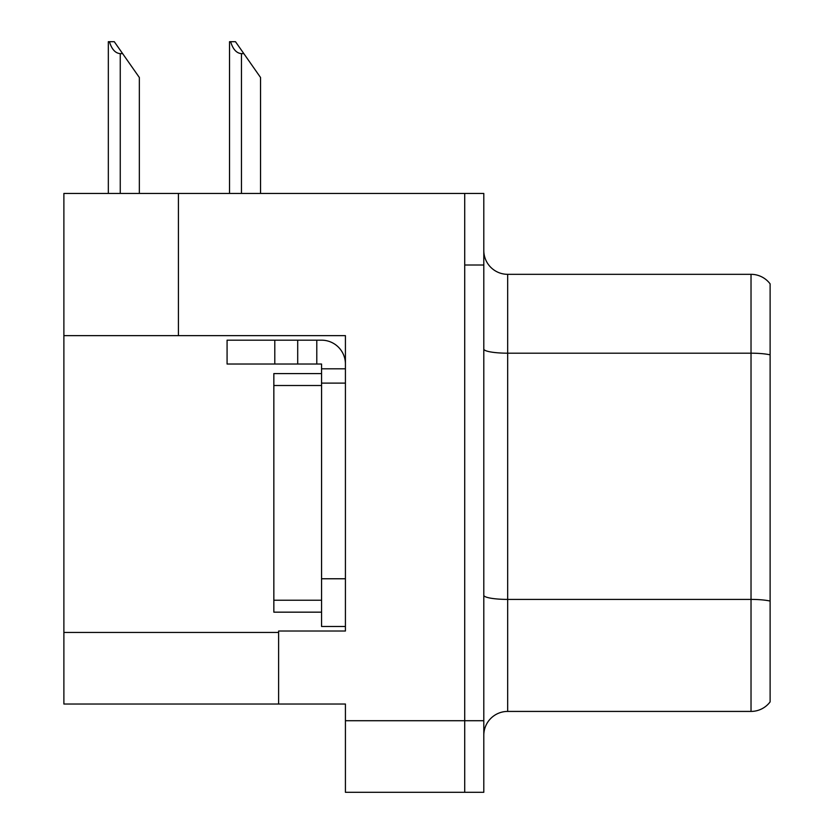 <?xml version="1.0" encoding="UTF-8"?>
<svg xmlns="http://www.w3.org/2000/svg" width="834" height="834" viewBox="0 0 834 834"><rect width="100%" height="100%" fill="white"/><g stroke="black" fill="none" stroke-linecap="round" stroke-linejoin="round"><path stroke-width="1.25" d="M178.413 193.446L63.884 193.446L63.884 704.021L345.422 704.021L345.422 792.3L483.803 792.3L483.803 193.446L178.413 193.446L178.413 335.643L345.422 335.643L345.422 383.119L321.559 383.119L321.559 364.031L297.707 364.031L297.707 340.178L321.559 340.178A23.863 23.863 0 0 1 345.422 364.041M345.422 383.119L345.422 578.765L321.559 578.765L321.559 626.48L345.422 626.48L345.422 578.765L345.422 631.015L278.619 631.015L278.619 704.021M483.803 265.014L464.715 265.014L464.715 792.3L464.715 193.446M63.884 335.643L178.413 335.643M483.803 735.275A23.863 23.863 0 0 1 507.666 711.423L751.027 711.423L751.027 274.323A23.863 23.863 0 0 1 770.116 283.862L770.116 701.874A23.863 23.863 0 0 1 751.027 711.423M770.116 283.862A23.863 23.863 0 0 0 751.027 274.323A23.863 23.863 0 0 1 770.116 283.862A23.863 23.863 0 0 0 751.027 274.323L507.666 274.323A23.863 23.863 0 0 1 483.803 250.461A23.863 23.863 0 0 0 507.666 274.323L507.666 711.423M770.116 356.504L770.116 354.846A23.863 4.139 180 0 0 751.027 353.189L507.666 353.189A23.863 4.139 -0 0 1 483.803 349.039M230.643 41.7L235.48 41.7L243.841 53.626L241.453 53.626C236.533 53.251 232.926 49.269 230.643 41.7L229.527 41.7L229.527 193.446M260.542 193.446L260.542 77.489L243.841 53.626M109.442 41.7L114.279 41.7L122.629 53.626L120.252 53.626C115.332 53.251 111.725 49.269 109.442 41.7L108.326 41.7L108.326 193.446M139.341 193.446L139.341 77.489L122.629 53.626M274.793 364.031L274.793 340.178L227.077 340.178L227.077 364.031L297.707 364.031M274.793 340.178L297.707 340.178M321.559 626.48L345.422 626.48M316.784 364.031L316.784 340.178M345.422 368.805L321.559 368.805M321.559 578.765L321.57 373.58L273.844 373.58L273.844 612.166L321.559 612.166M345.422 720.722L483.803 720.722M63.884 632.443L278.619 632.443M770.116 601.064A23.863 4.139 180 0 0 751.027 599.406L507.666 599.406A23.863 4.139 0 0 1 483.803 595.268M507.666 274.323A23.863 23.863 0 0 1 483.803 250.461M241.453 193.446L241.453 53.626M120.252 193.446L120.252 53.626M273.844 600.24L321.559 600.24M273.844 385.506L321.559 385.506"/></g></svg>
